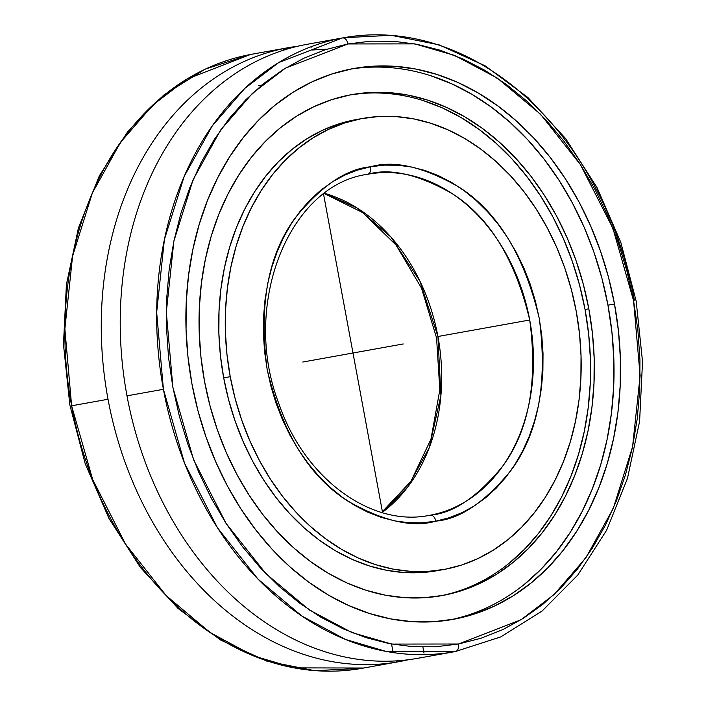 <?xml version="1.0" encoding="UTF-8"?>
<svg xmlns="http://www.w3.org/2000/svg" width="706" height="706" viewBox="0 0 706 706"><rect width="100%" height="100%" fill="white"/><g stroke="black" fill="none" stroke-linecap="round" stroke-linejoin="round"><path stroke-width="1.06" d="M343.698 37.727L391.248 35.3L439.026 44.813L485.163 65.834L527.903 97.516L565.656 138.614L597.02 187.54L620.83 242.44L636.194 301.224L642.522 361.666L639.592 421.473L627.484 478.368L606.639 530.215L577.817 575.019L542.067 611.061L500.73 636.918L455.388 651.532A311.946 239.661 -100.2 0 1 454.099 651.77A311.946 239.661 -100.2 0 1 163.413 389.297L156.661 312.361L164.392 239.59L184.178 176.456L212.268 125.897L244.823 88.374L278.667 62.605L342.419 37.965A311.946 239.661 -100.2 0 1 343.698 37.727L307.278 44.275A311.946 239.661 79.8 0 0 306.792 44.363L304.489 44.796A311.946 239.661 79.8 0 0 126.992 395.845L163.413 389.297A311.946 239.661 -100.2 0 1 342.419 37.965A6.866 4.395 79.4 0 1 347.987 43.94L285.374 68.2L252.342 93.421L220.59 130.107L193.179 179.492L173.879 241.134L166.325 312.184L172.873 387.303L193.585 459.765L225.991 523.296L266.012 573.775L309.21 609.878L351.932 632.558L391.742 644.075L458.459 644.004A6.866 4.395 79.4 0 1 455.396 651.532A6.866 4.395 -100.6 0 0 458.459 644.004L521.072 619.736L554.104 594.523L585.856 557.828L613.267 508.444L632.567 446.801L640.121 375.751L633.564 300.632L612.861 228.179L580.447 164.648L540.434 114.16L497.236 78.057L454.514 55.386L414.696 43.869L347.987 43.94A6.866 4.395 -100.6 0 0 342.419 37.965L343.698 37.727A311.946 239.661 -100.2 0 1 634.385 300.191M408.156 659.775A311.946 239.661 -100.2 0 1 401.511 661.204L400.311 661.434L400.161 660.604L400.311 661.434L399.208 661.637A311.946 239.661 -100.2 0 1 398.714 661.725A311.946 239.661 -100.2 0 1 108.027 399.261L71.615 405.8L64.864 328.89L72.586 256.137L92.354 193.02L120.435 142.471L152.955 104.938L186.781 79.16L250.506 54.486A311.946 239.661 79.8 0 1 251.901 54.23L250.506 54.486A311.946 239.661 79.8 0 0 71.615 405.8L108.027 399.261A311.946 239.661 -100.2 0 1 285.515 48.211L286.618 47.999L286.839 49.164L286.618 47.999L287.819 47.779A311.946 239.661 -100.2 0 1 288.313 47.681A311.946 239.661 -100.2 0 1 297.844 46.225M367.588 174.303A6.866 4.395 -100.6 0 0 370.65 166.775A6.866 4.395 79.4 0 1 367.588 174.303L368.232 174.179A173.305 133.143 -100.2 0 1 529.721 319.995L437.932 336.497L440.906 395.545L429.239 447.719L407.724 487.016L382.008 512.556A173.305 133.143 79.8 0 0 437.932 336.497A173.305 133.143 79.8 0 0 324.61 193.329L357.342 208.146L390.903 237.013L419.885 281.05L437.932 336.497L529.721 319.995C515.248 259.376 489.426 217.263 452.264 193.673C418.111 174.25 389.871 167.79 367.561 174.303C288.886 184.875 240.852 304.992 278.826 403.541C304.357 478.739 371.391 527.391 429.566 515.318L430.228 515.195C453.42 513.227 477.53 496.945 502.557 466.357C528.9 430.739 537.954 381.955 529.721 319.995A173.305 133.143 -100.2 0 1 430.228 515.195A173.305 133.143 -100.2 0 1 429.566 515.318M370.65 166.775C393.869 159.997 423.247 166.722 458.785 186.958C497.439 211.544 524.258 255.36 539.26 318.406C547.759 382.678 538.369 433.299 511.073 470.275C485.137 502.054 460.135 519.007 436.052 521.116L435.796 521.169A6.866 4.395 -100.6 0 0 430.228 515.195A6.866 4.395 79.4 0 1 435.796 521.169C412.578 527.947 383.199 521.213 347.661 500.978C309.007 476.4 282.179 432.584 267.177 369.529C258.678 305.266 268.077 254.637 295.364 217.669C321.301 185.881 346.311 168.937 370.385 166.819L357.227 170.19L344.502 175.238L332.341 181.901L320.868 190.126L310.181 199.833L300.394 210.926L291.596 223.299L283.865 236.837L277.29 251.398L271.925 266.85L267.821 283.044L265.015 299.829L263.541 317.029L263.417 334.494L264.635 352.056L267.177 369.529L271.042 386.764L276.17 403.585L282.515 419.832L290.034 435.355L298.629 449.987L308.24 463.613L318.759 476.082L330.09 487.272L342.128 497.095L354.756 505.443L367.844 512.229L381.275 517.41L394.919 520.913L408.642 522.722L422.312 522.802L435.796 521.169L449.219 517.745L461.945 512.706L474.097 506.034L485.578 497.809L496.265 488.102L506.052 477.009L514.85 464.636L522.572 451.108L529.156 436.546L534.521 421.094L538.625 404.891L541.431 388.115L542.896 370.906L543.029 353.441L541.811 335.888L539.26 318.406L535.404 301.171L530.277 284.35L523.923 268.103L516.413 252.589L507.808 237.948L498.207 224.331L487.687 211.862L476.347 200.663L464.31 190.849L451.69 182.501L438.602 175.706L425.171 170.534L411.527 167.022L397.805 165.222L384.135 165.133L370.65 166.775M614.494 303.995A279.867 215.021 -100.2 0 1 452.749 619.427A279.867 215.021 -100.2 0 1 191.944 383.94A279.867 215.021 -100.2 0 1 353.697 68.517A279.867 215.021 -100.2 0 1 614.494 303.995L607.963 305.168L614.494 303.995L608.484 277.22L600.488 251.08L590.595 225.841L578.894 201.731L565.506 178.997L550.556 157.853L534.186 138.5L516.554 121.123L497.827 105.891L478.191 92.954L457.841 82.434L436.952 74.439L415.746 69.038L394.416 66.276L373.174 66.196L352.223 68.791L331.758 74.033L311.981 81.87L293.087 92.239L275.252 105.035L258.643 120.126L243.438 137.37L229.768 156.608L217.766 177.647L207.546 200.292L199.216 224.323L192.853 249.5L188.511 275.587L186.234 302.336L186.057 329.49L187.964 356.777L191.944 383.94L197.962 410.724L205.958 436.855L215.851 462.103L227.544 486.205L240.931 508.938L255.89 530.091L272.26 549.444L289.892 566.821L308.61 582.044L328.246 594.981L348.605 605.501L369.485 613.505L390.7 618.906L412.022 621.659L433.272 621.748L454.223 619.153L474.688 613.911L494.465 606.066L513.359 595.696L531.194 582.909L547.794 567.818L563.009 550.565L576.678 531.327L588.68 510.288L598.891 487.643L607.231 463.621L613.593 438.435L617.935 412.348L620.203 385.6L620.389 358.454L618.482 331.167L614.494 303.995M449.475 619.983A279.867 215.021 79.8 0 0 607.963 305.168L611.943 332.341L613.858 359.628L613.673 386.773L611.396 413.522L607.063 439.609L600.691 464.795L592.36 488.817L582.15 511.462L570.148 532.509L556.469 551.739L541.264 568.992L524.655 584.083M588.822 308.796A254.513 195.544 -100.2 0 1 441.727 595.643A254.513 195.544 -100.2 0 1 204.555 381.496A254.513 195.544 -100.2 0 1 351.65 94.648A254.513 195.544 -100.2 0 1 588.822 308.796L585.045 309.475L588.822 308.796L583.35 284.439L576.087 260.673L567.086 237.719L556.452 215.798L544.273 195.121L530.674 175.891L515.786 158.285L499.751 142.488L482.727 128.633L464.866 116.869L446.351 107.303L427.368 100.031L408.077 95.116L388.679 92.61L369.362 92.539L350.308 94.895L331.696 99.661L313.711 106.791L296.529 116.216L280.308 127.857L265.209 141.579L251.38 157.261L238.946 174.761L228.029 193.894L218.745 214.483L211.165 236.333L205.375 259.234L201.431 282.965L199.366 307.286L199.198 331.979L200.928 356.795L204.555 381.496L210.026 405.853L217.289 429.619L226.291 452.572L236.925 474.494L249.103 495.171L262.703 514.4L277.59 532.006L293.625 547.803L310.649 561.649L328.511 573.413L347.017 582.98L366.008 590.26L385.3 595.176L404.697 597.682L424.015 597.753L443.068 595.396L461.68 590.631L479.665 583.5L496.847 574.066L513.068 562.435L528.167 548.712L541.996 533.03L554.431 515.53L565.347 496.397L574.631 475.8L582.212 453.949L588.001 431.057L591.946 407.327L594.011 383.005L594.178 358.313L592.449 333.497L588.822 308.796M439.829 595.97A254.513 195.544 79.8 0 0 585.045 309.475L588.663 334.176L590.401 358.992L590.234 383.685L588.169 408.006L584.215 431.737L578.426 454.629L570.854 476.479L561.561 497.077L550.645 516.21L538.219 533.71L524.381 549.392L509.282 563.114M306.792 44.363L304.489 44.796A311.946 239.661 -100.2 0 0 126.992 395.845A311.946 239.661 79.8 0 0 417.687 658.319L455.388 651.532L385.953 651.382L345.384 639.398L301.912 616.064L258.008 579.132L217.377 527.647L184.469 462.986L163.413 389.297L126.992 395.845A311.946 239.661 -100.2 0 0 418.181 658.221L420.476 657.789M397.354 661.451L395.898 660.816L399.208 661.637L397.354 661.451M403.867 660.216L399.208 661.637A311.946 239.661 79.8 0 1 108.027 399.261A311.946 239.661 79.8 0 1 285.515 48.211L282.515 50.523L285.515 48.211L291.163 47.929M362.672 118.423L356.133 119.596A229.159 176.059 79.8 0 0 223.696 377.878L230.227 376.695A229.159 176.059 -100.2 0 1 362.672 118.423A229.159 176.059 -100.2 0 1 576.22 311.24L579.476 333.479L581.038 355.824L580.888 378.054L579.026 399.958L575.478 421.323L570.263 441.938L563.441 461.609L555.075 480.151L545.253 497.386L534.054 513.138L521.602 527.258L508.002 539.613L493.406 550.089L477.927 558.578L461.742 565.003L444.983 569.292L427.827 571.419L410.433 571.348L392.968 569.089L375.601 564.668L358.498 558.111L341.836 549.497L325.757 538.907L310.428 526.438L295.99 512.212L282.585 496.362L270.336 479.047L259.376 460.436L249.8 440.694L241.699 420.026L235.151 398.625L230.227 376.695L226.97 354.456L225.399 332.111L225.549 309.881L227.411 287.977L230.968 266.621L236.183 245.997L243.005 226.326L251.362 207.785L261.194 190.558L272.384 174.806L284.845 160.686L298.435 148.322L313.04 137.855L328.511 129.366L344.704 122.941L361.463 118.652L378.619 116.525L396.013 116.596L413.478 118.846L430.845 123.276L447.939 129.825L464.61 138.438L480.689 149.028L496.018 161.498L510.456 175.723L523.861 191.573L536.101 208.888L547.071 227.508L556.646 247.241L564.747 267.909L571.286 289.31L576.22 311.24A229.159 176.059 -100.2 0 1 443.774 569.513A229.159 176.059 -100.2 0 1 230.227 376.695L223.696 377.878A229.159 176.059 79.8 0 0 437.243 570.686L443.774 569.513M258.308 85.673L261.855 85.038M437.296 570.677L421.288 572.592L403.894 572.522L386.429 570.263L369.07 565.841L351.967 559.293L335.297 550.68L319.227 540.081L303.889 527.611L289.451 513.386L276.046 497.536L263.806 480.221L252.845 461.609L243.261 441.868L235.16 421.2L228.62 399.799L223.696 377.878L220.431 355.63L218.869 333.285L219.019 311.055L220.881 289.16L224.437 267.795L229.644 247.179L236.466 227.5L244.832 208.958L254.663 191.732L265.853 175.979L278.305 161.859L291.905 149.495L306.51 139.029L321.98 130.539L338.174 124.115L356.195 119.588M250.489 54.494L205.164 69.126L163.845 95.01L128.113 131.069L99.308 175.882L78.49 227.729L66.399 284.624L63.478 344.422L69.823 404.856L85.188 463.63L109.006 518.513L140.37 567.421L178.115 608.501L220.854 640.174L266.983 661.195L314.761 670.7L362.302 668.273A311.946 239.661 79.8 0 1 71.615 405.8L92.671 479.471L125.571 544.132L166.201 595.617L210.097 632.558L253.569 655.892L294.146 667.885L363.696 668.017M423.582 100.711L442.574 107.983L461.089 117.549L478.942 129.313L495.965 143.168L512 158.965L526.888 176.571L540.487 195.8L552.666 216.477L563.3 238.399L572.301 261.352L579.573 285.118L585.045 309.475A254.513 195.544 79.8 0 0 349.761 95.001M311.681 47.125L311.461 46.605M430.422 75.613L451.302 83.617L471.661 94.136L491.297 107.065L510.014 122.297L527.647 139.673L544.026 159.026L558.975 180.171L572.363 202.904L584.065 227.014L593.958 252.254L601.944 278.393L607.963 305.168A279.867 215.021 79.8 0 0 350.432 69.135M458.459 644.004L435.62 646.784L412.472 646.652L389.235 643.598L366.132 637.668L343.381 628.914L321.212 617.423L299.829 603.295L279.444 586.677L260.249 567.712L242.432 546.603L226.158 523.543L211.588 498.763L198.863 472.482L188.105 444.974L179.412 416.487L172.873 387.303L168.558 357.704L166.492 327.972L166.704 298.4L169.193 269.26L173.941 240.843L180.886 213.415L189.967 187.24L201.113 162.574L214.192 139.656L229.097 118.705L245.67 99.917L263.762 83.484L283.194 69.55L303.783 58.263L325.334 49.72L347.626 44.001L370.826 41.16L393.974 41.292L417.211 44.337L440.315 50.267L463.057 59.022L485.225 70.521L506.608 84.641L526.994 101.267L546.197 120.223L564.015 141.332L580.288 164.392L594.858 189.182L607.584 215.454L618.341 242.97L627.034 271.448L633.564 300.632L637.889 330.231L639.954 359.963L639.742 389.544L637.244 418.676L632.505 447.101L625.56 474.529L616.47 500.695L605.333 525.361L592.255 548.28L577.349 569.23L560.776 588.019L542.685 604.46L523.243 618.385L502.654 629.681L481.113 638.224L458.459 644.004M403.223 343.972L302.777 362.028M382.599 512.724L323.551 194.132M316.535 359.557L309.307 360.854M389.465 346.443L396.684 345.146M368.232 174.179L367.579 174.303M324.328 193.55L362.602 212.55L396.066 245.053L421.526 288.172L436.582 337.98L439.82 389.906L430.969 439.194L410.918 481.315L381.672 512.45M391.548 644.04L393.136 652.582M251.901 54.23L288.313 47.681M362.302 668.273L398.714 661.725M327.046 49.173L312.228 50.002M424.006 653.076L422.894 647.067"/></g></svg>
